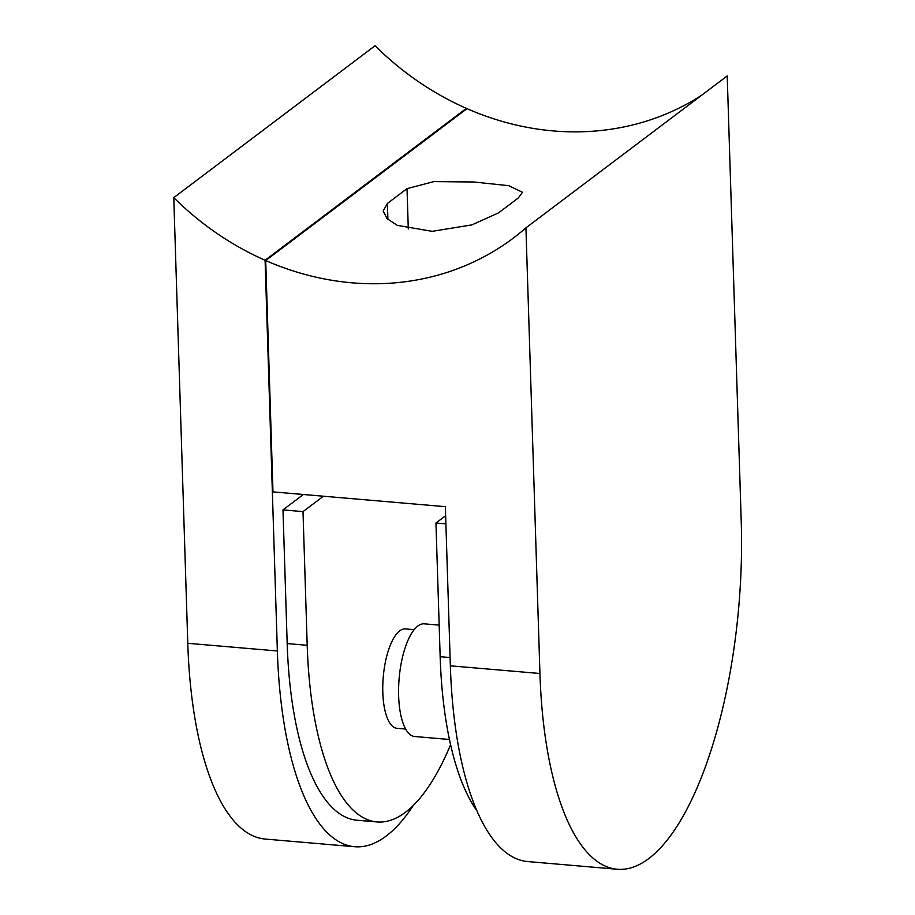 <?xml version="1.0" encoding="UTF-8"?>
<svg xmlns="http://www.w3.org/2000/svg" width="915" height="915" viewBox="0 0 915 915"><rect width="100%" height="100%" fill="white"/><g stroke="black" fill="none" stroke-linecap="round" stroke-linejoin="round"><path stroke-width="1.37" d="M476.887 810.759A246.089 88.995 94.9 0 1 440.161 656.696L435.952 523.003L445.891 523.86M445.639 515.705L435.952 523.003M727.219 75.945L741.23 521.607A272.693 98.614 -85.1 0 1 617.282 869.25A272.693 98.614 -85.1 0 1 539.942 673.497L525.931 227.835L727.219 75.945M525.931 227.835A282.003 250.047 -127 0 1 513.441 238.003A282.003 250.047 -127 0 1 265.705 260.535L272.979 491.893L445.353 506.67L450.352 665.823A272.693 98.614 94.9 0 0 527.703 861.564L617.282 869.25M265.705 260.535L466.993 108.645A282.003 250.047 -127 0 0 701.519 95.343M518.233 198.029L522.488 192.276L508.694 185.676L473.821 181.994L433.87 181.605L407.026 188.627L387.4 203.45L383.191 210.976L386.942 218.536L397.236 225.342L432.189 231.335L471.923 224.884L498.595 212.852L518.233 198.029M277.359 650.977L265.087 260.26A282.003 250.047 -127 0 1 173.77 197.64L187.781 643.302L277.359 650.977A272.693 98.614 -85.1 0 0 354.711 846.73A272.693 98.614 -85.1 0 0 413.42 805.314M173.77 197.64L375.059 45.75A282.003 250.047 -127 0 0 466.375 108.37L265.087 260.26M466.398 109.091L466.375 108.37M354.711 846.73L265.121 839.055A272.693 98.614 -85.1 0 1 187.781 643.302M450.592 744.696A246.089 88.995 -85.1 0 1 377.003 821.945L356.976 820.229A246.089 88.995 -85.1 0 1 287.184 643.577L282.987 509.884L303.38 494.489M439.166 625.117L424.343 623.847A56.536 20.439 94.9 0 0 398.643 695.926A56.536 20.439 94.9 0 0 414.678 736.506L449.448 739.48M405.665 729.049L396.961 728.306A49.879 18.037 -85.1 0 1 382.813 692.495A49.879 18.037 -85.1 0 1 405.482 628.902L414.186 629.657M377.003 821.945A246.089 88.995 -85.1 0 1 307.2 645.292L303.002 511.611L323.395 496.216M282.987 509.884L303.002 511.611M440.161 656.696L450.1 657.542M450.352 665.823L539.942 673.497M407.026 188.627L408.296 228.99M387.4 203.45L387.903 219.474M287.184 643.577L307.2 645.292"/></g></svg>
